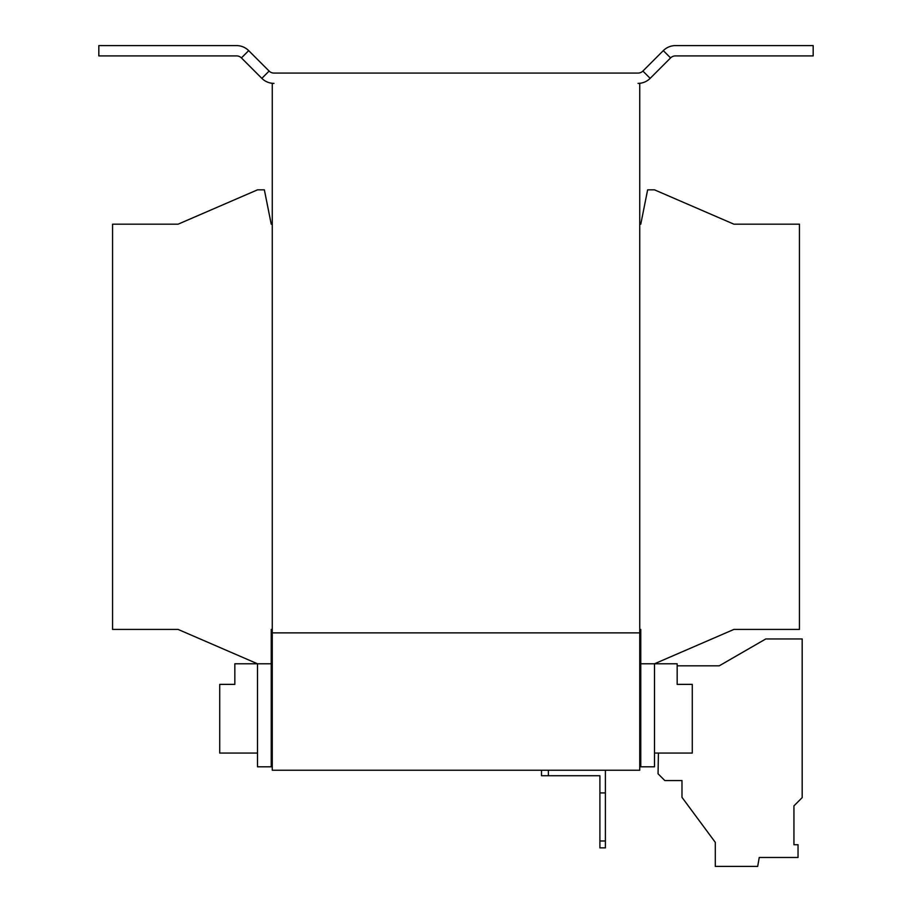 <?xml version="1.0" encoding="UTF-8"?>
<svg xmlns="http://www.w3.org/2000/svg" width="912" height="912" viewBox="0 0 912 912"><rect width="100%" height="100%" fill="white"/><g stroke="black" fill="none" stroke-linecap="round" stroke-linejoin="round"><path stroke-width="1.37" d="M654.508 753.073L692.276 753.073L692.276 684.376L677.171 684.376L677.171 663.776L654.508 663.776L733.898 629.428L799.436 629.428L799.436 224.181L733.898 224.181L654.508 189.844L647.634 189.844L640.771 224.181L639.734 224.181M272.266 224.181L271.229 224.181L264.366 189.844L257.492 189.844L178.102 224.181L112.564 224.181L112.564 629.428L178.102 629.428L257.492 663.776L234.829 663.776L234.829 684.376L219.724 684.376L219.724 753.073L257.492 753.073M271.229 663.776L271.229 766.81L257.492 766.81L257.492 663.776L271.229 663.776L271.229 629.428L272.266 629.428M639.734 629.428L640.771 629.428L640.771 766.81L654.508 766.81L654.508 663.776L640.771 663.776M248.691 50.627L269.12 71.068A6.874 6.874 0 0 0 273.976 73.074L638.024 73.074A6.874 6.874 0 0 0 642.88 71.068L663.309 50.627L670.594 57.912L650.165 78.352A17.168 17.168 0 0 1 638.024 83.38L639.734 83.38L639.734 632.871L272.266 632.871L272.266 83.38L273.976 83.38A17.168 17.168 0 0 1 261.835 78.352L241.406 57.912A6.874 6.874 0 0 0 236.55 55.906L98.827 55.906L98.827 45.6L236.55 45.6A17.168 17.168 0 0 1 248.691 50.627L241.406 57.912M670.594 57.912A6.874 6.874 0 0 1 675.45 55.906L813.173 55.906L813.173 45.6L675.45 45.6A17.168 17.168 0 0 0 663.309 50.627M658.418 753.073L658.054 773.786L664.802 780.547L681.982 780.547L681.982 797.339L715.293 842.357L715.293 866.4L757.678 866.4L759.251 857.474L798.034 857.474L798.034 844.729L793.942 844.729L793.942 805.866L802.184 797.624L802.184 638.959L765.772 638.959L719.215 665.84L677.171 665.84M798.034 857.474L798.034 844.729L793.942 844.729L793.942 805.866M639.734 632.871L272.266 632.871L272.266 770.241L639.734 770.241L639.734 632.871M605.397 770.241L605.397 847.864L599.902 847.864L599.902 775.736L541.511 775.736L541.511 770.241M548.386 770.241L548.386 775.736M605.397 792.916L599.902 792.916M599.902 840.989L605.397 840.989M642.88 71.068L650.165 78.352M269.12 71.068L261.835 78.352"/></g></svg>
